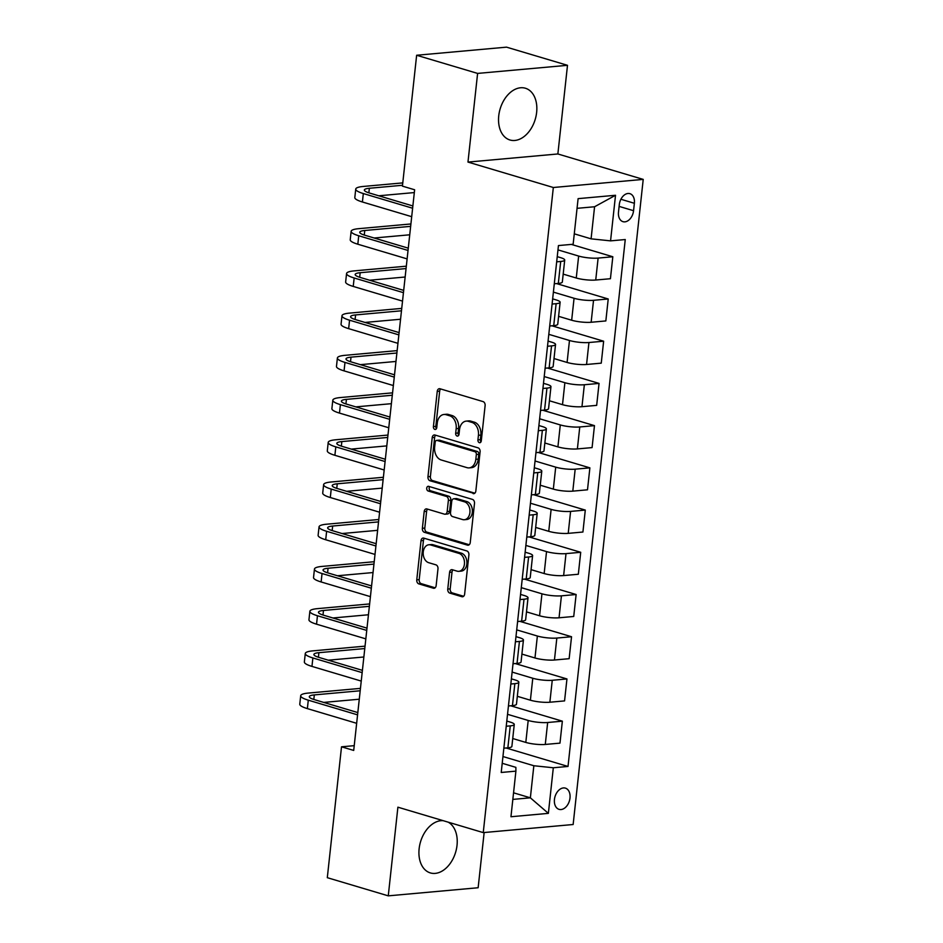 <?xml version="1.0" encoding="UTF-8"?>
<svg xmlns="http://www.w3.org/2000/svg" width="943" height="943" viewBox="0 0 943 943"><rect width="100%" height="100%" fill="white"/><g stroke="black" fill="none" stroke-linecap="round" stroke-linejoin="round"><path stroke-width="1.41" d="M479.362 442.68A2.381 1.686 -95.2 0 0 479.822 442.727A2.381 1.686 -95.2 0 0 481.284 440.852L485.115 405.631A3.395 2.416 -95.2 0 0 483.075 401.6L439.992 388.764A3.395 2.416 -95.2 0 0 439.332 388.693A3.395 2.416 -95.2 0 0 437.246 391.369L433.415 426.59A2.381 1.686 -95.2 0 0 434.841 429.407A2.381 1.686 -95.2 0 0 435.301 429.466A2.381 1.686 -95.2 0 0 436.762 427.592L437.257 423.03A10.868 7.721 -95.2 0 1 443.941 414.484A10.868 7.721 -95.2 0 1 446.074 414.708L449.658 415.769A10.868 7.721 -95.2 0 1 456.176 428.664L455.681 433.226A2.381 1.686 -95.2 0 0 457.096 436.043A2.381 1.686 -95.2 0 0 457.567 436.09A2.381 1.686 -95.2 0 0 459.029 434.216L459.524 429.666A10.868 7.721 -95.2 0 1 466.207 421.12A10.868 7.721 -95.2 0 1 468.329 421.332L471.924 422.405A10.868 7.721 -95.2 0 1 478.431 435.301L477.936 439.851A2.381 1.686 -95.2 0 0 479.362 442.68M443.21 820.681A27.005 18.306 106.6 0 0 419.128 848.759A27.005 18.306 106.6 0 0 430.362 872.923A27.005 18.306 106.6 0 0 457.025 845.341A27.005 18.306 106.6 0 0 448.196 822.178M536.638 112.406A27.005 18.306 106.6 0 0 525.404 88.241A27.005 18.306 106.6 0 0 498.741 115.824A27.005 18.306 106.6 0 0 509.986 140A27.005 18.306 106.6 0 0 536.638 112.406M569.996 798.037A11.08 7.509 106.6 0 0 565.387 788.124A11.08 7.509 106.6 0 0 554.449 799.44A11.08 7.509 106.6 0 0 559.058 809.353A11.08 7.509 106.6 0 0 569.996 798.037M447.76 589.08A3.395 2.416 -95.2 0 0 449.799 593.1L461.881 596.707A3.395 2.416 -95.2 0 0 462.553 596.778A3.395 2.416 -95.2 0 0 464.64 594.102L468.895 554.979A3.395 2.416 -95.2 0 0 466.856 550.948L423.772 538.123A3.395 2.416 -95.2 0 0 423.101 538.052A3.395 2.416 -95.2 0 0 421.014 540.716L416.771 579.839A3.395 2.416 -95.2 0 0 418.798 583.87L433.403 588.22A3.395 2.416 -95.2 0 0 434.063 588.291A3.395 2.416 -95.2 0 0 436.149 585.615L437.976 568.877A3.395 2.416 -95.2 0 0 435.937 564.845L428.7 562.688A9.088 6.448 -95.2 0 1 423.183 553.152A9.088 6.448 -95.2 0 1 428.841 544.771A9.088 6.448 -95.2 0 1 430.621 544.948L458.993 553.4A9.088 6.448 -95.2 0 1 464.498 562.936A9.088 6.448 -95.2 0 1 458.84 571.328A9.088 6.448 -95.2 0 1 457.06 571.14L452.334 569.725A3.395 2.416 -95.2 0 0 451.673 569.666A3.395 2.416 -95.2 0 0 449.587 572.33L447.76 589.08L450.188 588.856A3.395 2.416 -95.2 0 0 452.227 592.888L463.638 596.282M397.899 807.184L388.268 895.85L327.304 877.685L341.519 746.809L353.708 750.439L414.625 189.767L402.425 186.136L416.641 55.26L477.606 73.413L467.976 162.078L553.329 187.504L483.252 832.61L397.899 807.184M473.091 493.602A3.395 2.416 -95.2 0 0 473.751 493.672A3.395 2.416 -95.2 0 0 475.838 490.997L480.093 451.874A3.395 2.416 -95.2 0 0 478.054 447.842L434.971 435.018A3.395 2.416 -95.2 0 0 434.31 434.947A3.395 2.416 -95.2 0 0 432.212 437.611L427.969 476.734A3.395 2.416 -95.2 0 0 429.996 480.765L474.4 493.484M474.494 503.432L470.239 542.555A3.395 2.416 -95.2 0 1 468.152 545.219A3.395 2.416 -95.2 0 1 467.48 545.148L424.397 532.312A3.395 2.416 -95.2 0 1 422.37 528.292L424.185 511.542A3.395 2.416 -95.2 0 1 426.271 508.878A3.395 2.416 -95.2 0 1 426.943 508.949L444.412 514.147A3.395 2.416 -95.2 0 0 445.072 514.218A3.395 2.416 -95.2 0 0 447.171 511.542L448.373 500.438A3.395 2.416 -95.2 0 0 446.345 496.407L428.146 490.997A2.381 1.686 -95.2 0 1 426.707 488.498A2.381 1.686 -95.2 0 1 428.181 486.305A2.381 1.686 -95.2 0 1 428.652 486.352L472.455 499.401A3.395 2.416 -95.2 0 1 474.494 503.432M619.303 204.631L618.502 212.057A10.727 7.273 106.6 0 0 622.969 221.664A10.727 7.273 106.6 0 0 633.566 210.702L634.368 203.275A10.727 7.273 106.6 0 0 629.9 193.669A10.727 7.273 106.6 0 0 619.303 204.631M553.329 187.504L643.22 179.394L573.144 824.512L483.252 832.61M615.52 195.272L610.557 240.866L591.084 238.838L594.573 206.753L615.52 195.272L578.106 198.643L573.144 244.249L558.445 245.569L501.216 772.47L515.904 771.138L515.868 767.354L502.206 763.288M506.073 747.988L568.016 766.447L625.256 239.546L610.557 240.866M568.016 766.447L553.317 767.767L548.366 813.361L510.953 816.744L515.904 771.138M467.976 162.078L557.867 153.968L567.497 65.315L477.606 73.413M567.497 65.315L506.532 47.15L416.641 55.26M388.268 895.85L478.148 887.74L484.148 832.539M557.867 153.968L643.22 179.394M354.226 745.665L341.519 746.809M594.573 206.753L577.045 208.332M591.084 238.838L574.275 233.829M513.558 792.815L530.367 797.825L533.844 765.74L502.937 756.534M510.658 705.765L562.358 721.171L559.977 743.131L545.278 744.451A13.85 2.652 -173.8 0 1 525.805 742.424L512.733 738.522M562.358 721.171L547.671 722.503A13.85 2.652 -173.8 0 1 528.198 720.464L507.534 714.311M515.243 663.554L566.955 678.948L564.562 700.908L549.863 702.229A13.85 2.652 -173.8 0 1 530.39 700.201L517.318 696.311M566.955 678.948L552.256 680.28A13.85 2.652 -173.8 0 1 532.783 678.253L512.12 672.088M519.829 621.331L571.541 636.737L569.148 658.685L554.449 660.017A13.85 2.652 -173.8 0 1 534.976 657.978L521.903 654.088M571.541 636.737L556.841 638.057A13.85 2.652 -173.8 0 1 537.369 636.03L516.705 629.877M524.414 579.108L576.126 594.514L573.733 616.463L559.046 617.795A13.85 2.652 -173.8 0 1 539.573 615.767L526.5 611.866M576.126 594.514L561.427 595.835A13.85 2.652 -173.8 0 1 541.954 593.807L521.29 587.654M528.999 536.897L580.711 552.292L578.33 574.252L563.631 575.572A13.85 2.652 -173.8 0 1 544.158 573.544L531.086 569.655M580.711 552.292L566.012 553.624A13.85 2.652 -173.8 0 1 546.539 551.596L525.876 545.431M533.585 494.674L585.297 510.08L582.915 532.029L568.216 533.361A13.85 2.652 -173.8 0 1 548.743 531.322L535.671 527.432M585.297 510.08L570.598 511.401A13.85 2.652 -173.8 0 1 551.125 509.373L530.461 503.22M538.17 452.451L589.882 467.858L587.501 489.806L572.802 491.138A13.85 2.652 -173.8 0 1 553.329 489.111L540.256 485.209M589.882 467.858L575.183 469.178A13.85 2.652 -173.8 0 1 555.71 467.15L535.046 460.997M542.755 410.229L594.467 425.635L592.086 447.595L577.387 448.915A13.85 2.652 -173.8 0 1 557.914 446.888L544.842 442.998M594.467 425.635L579.768 426.967A13.85 2.652 -173.8 0 1 560.295 424.928L539.632 418.775M547.353 368.018L599.053 383.412L596.671 405.372L581.972 406.692A13.85 2.652 -173.8 0 1 562.5 404.665L549.427 400.775M599.053 383.412L584.354 384.744A13.85 2.652 -173.8 0 1 564.881 382.717L544.217 376.563M551.938 325.795L603.638 341.201L601.257 363.149L586.558 364.481A13.85 2.652 -173.8 0 1 567.085 362.454L554.012 358.552M603.638 341.201L588.939 342.521A13.85 2.652 -173.8 0 1 569.478 340.494L548.802 334.341M556.523 283.572L608.223 298.978L605.842 320.938L591.143 322.258A13.85 2.652 -173.8 0 1 571.67 320.231L558.598 316.329M608.223 298.978L593.536 300.31A13.85 2.652 -173.8 0 1 574.063 298.271L553.388 292.118M571.352 244.402L612.82 256.755L610.427 278.715L595.728 280.036A13.85 2.652 -173.8 0 1 576.256 278.008L563.183 274.118M612.82 256.755L598.121 258.087A13.85 2.652 -173.8 0 1 578.648 256.06L557.985 249.895M512.839 799.405L530.367 797.825L548.366 813.361M557.242 256.661L560.672 257.675A13.85 2.652 -173.8 0 1 564.716 260.044A13.85 2.652 -173.8 0 1 560.708 261.459L556.688 261.824M552.657 298.872L556.075 299.898A13.85 2.652 -173.8 0 1 560.13 302.267A13.85 2.652 -173.8 0 1 556.122 303.681L552.103 304.047M548.072 341.095L551.49 342.12A13.85 2.652 -173.8 0 1 555.545 344.49A13.85 2.652 -173.8 0 1 551.537 345.892L547.518 346.258M543.486 383.318L546.905 384.331A13.85 2.652 -173.8 0 1 550.96 386.713A13.85 2.652 -173.8 0 1 546.94 388.115L542.92 388.481M538.901 425.541L542.319 426.554A13.85 2.652 -173.8 0 1 546.374 428.924A13.85 2.652 -173.8 0 1 542.355 430.338L538.335 430.703M534.316 467.752L537.734 468.777A13.85 2.652 -173.8 0 1 541.789 471.146A13.85 2.652 -173.8 0 1 537.769 472.561L533.75 472.914M529.73 509.974L533.149 510.988A13.85 2.652 -173.8 0 1 537.192 513.369A13.85 2.652 -173.8 0 1 533.184 514.772L529.164 515.137M525.145 552.197L528.563 553.211A13.85 2.652 -173.8 0 1 532.606 555.58A13.85 2.652 -173.8 0 1 528.599 556.995L524.579 557.36M520.56 594.408L523.978 595.434A13.85 2.652 -173.8 0 1 528.021 597.803A13.85 2.652 -173.8 0 1 524.013 599.218L519.994 599.571M515.962 636.631L519.393 637.657A13.85 2.652 -173.8 0 1 523.436 640.026A13.85 2.652 -173.8 0 1 519.428 641.429L515.408 641.794M511.377 678.854L514.807 679.868A13.85 2.652 -173.8 0 1 518.85 682.237A13.85 2.652 -173.8 0 1 514.843 683.651L510.823 684.017M506.792 721.065L510.21 722.09A13.85 2.652 -173.8 0 1 514.265 724.46A13.85 2.652 -173.8 0 1 510.257 725.874L506.238 726.24M564.716 260.044L562.334 282.004A13.85 2.652 -173.8 0 1 558.315 283.419L554.295 283.772M560.13 302.267L557.749 324.227A13.85 2.652 -173.8 0 1 553.73 325.63L549.71 325.995M555.545 344.49L553.152 366.438A13.85 2.652 -173.8 0 1 549.144 367.853L545.125 368.218M550.96 386.713L548.567 408.661A13.85 2.652 -173.8 0 1 544.559 410.075L540.539 410.429M546.374 428.924L543.981 450.884A13.85 2.652 -173.8 0 1 539.974 452.286L535.954 452.652M541.789 471.146L539.396 493.095A13.85 2.652 -173.8 0 1 535.388 494.509L531.369 494.875M537.192 513.369L534.811 535.318A13.85 2.652 -173.8 0 1 530.803 536.732L526.783 537.097M532.606 555.58L530.225 577.54A13.85 2.652 -173.8 0 1 526.218 578.943L522.198 579.308M528.021 597.803L525.64 619.763A13.85 2.652 -173.8 0 1 521.632 621.166L517.613 621.531M523.436 640.026L521.055 661.974A13.85 2.652 -173.8 0 1 517.047 663.389L513.027 663.754M518.85 682.237L516.469 704.197A13.85 2.652 -173.8 0 1 512.45 705.612L508.43 705.965M514.265 724.46L511.884 746.42A13.85 2.652 -173.8 0 1 507.864 747.823L503.845 748.188M533.844 765.74L553.317 767.767M480.977 441.878A2.381 1.686 -95.2 0 1 480.364 439.638L480.859 435.077A10.868 7.721 -95.2 0 0 474.353 422.181L471.924 422.405M466.207 421.12L468.636 420.896A10.868 7.721 -95.2 0 1 470.769 421.12L474.353 422.181M443.941 414.484L446.369 414.26A10.868 7.721 -95.2 0 1 448.503 414.484L452.098 415.557A10.868 7.721 -95.2 0 1 458.604 428.44L458.109 433.002A2.381 1.686 -95.2 0 0 458.711 435.253M440.676 388.964A3.395 2.416 -95.2 0 0 439.674 391.145L435.843 426.377A2.381 1.686 -95.2 0 0 436.456 428.617M435.654 435.218A3.395 2.416 -95.2 0 0 434.64 437.399L430.397 476.521A3.395 2.416 -95.2 0 0 432.424 480.541L474.836 493.177M476.345 454.526A2.381 1.686 -95.2 0 0 474.918 451.709L437.104 440.44A2.381 1.686 -95.2 0 0 436.633 440.393A2.381 1.686 -95.2 0 0 435.171 442.255L434.652 447.065A10.868 7.721 -95.2 0 0 441.159 459.96L467.009 467.657A10.868 7.721 -95.2 0 0 469.142 467.881A10.868 7.721 -95.2 0 0 475.826 459.335L476.345 454.526L478.773 454.302A2.381 1.686 -95.2 0 0 477.347 451.485L474.918 451.709M436.633 440.393L439.061 440.169A2.381 1.686 -95.2 0 1 439.532 440.216L477.347 451.485M469.142 467.881L471.571 467.657A10.868 7.721 -95.2 0 0 478.254 459.111L475.826 459.335M478.773 454.302L478.254 459.111M469.237 544.736L426.825 532.1L424.397 532.312M427.615 509.149A3.395 2.416 -95.2 0 0 426.613 511.33L424.798 528.068A3.395 2.416 -95.2 0 0 426.825 532.1M445.072 514.218L447.512 513.994A3.395 2.416 -95.2 0 0 449.599 511.33L450.801 500.226A3.395 2.416 -95.2 0 0 448.774 496.195L430.574 490.773L428.146 490.997M429.654 486.647A2.381 1.686 -95.2 0 0 429.218 489.04A2.381 1.686 -95.2 0 0 430.574 490.773M462.541 519.546A9.088 6.448 -95.2 0 0 464.321 519.734A9.088 6.448 -95.2 0 0 469.979 511.354A9.088 6.448 -95.2 0 0 464.475 501.817L454.479 498.835A3.395 2.416 -95.2 0 0 453.819 498.764A3.395 2.416 -95.2 0 0 451.721 501.44L450.518 512.544A3.395 2.416 -95.2 0 0 452.546 516.575L462.541 519.546M464.321 519.734L466.75 519.51A9.088 6.448 -95.2 0 0 472.408 511.13A9.088 6.448 -95.2 0 0 466.903 501.593L464.475 501.817M453.819 498.764L456.247 498.552A3.395 2.416 -95.2 0 1 456.907 498.623L466.903 501.593M453.017 569.937A3.395 2.416 -95.2 0 0 452.015 572.118L450.188 588.856M458.84 571.328L461.268 571.104A9.088 6.448 -95.2 0 0 466.926 562.723A9.088 6.448 -95.2 0 0 461.422 553.187L458.993 553.4M428.841 544.771L431.281 544.547A9.088 6.448 -95.2 0 1 433.061 544.736L461.422 553.187M424.444 538.323A3.395 2.416 -95.2 0 0 423.442 540.504L419.199 579.627A3.395 2.416 -95.2 0 0 421.226 583.646L435.147 587.795M402.779 182.895L363.255 186.455A25.968 4.986 6.2 0 0 355.735 189.095A25.968 4.986 6.2 0 0 363.326 193.551L412.61 208.226M355.735 189.095L354.816 197.547A25.968 4.986 6.2 0 0 362.407 201.991L411.702 216.678M412.857 205.951L369.397 192.997A17.304 3.324 -173.8 0 1 364.34 190.038A17.304 3.324 -173.8 0 1 369.35 188.27L402.52 185.276M378.756 195.79L414.319 192.572M410.9 223.963L358.67 228.677A25.968 4.986 6.2 0 0 351.15 231.318A25.968 4.986 6.2 0 0 358.741 235.762L408.024 250.449M351.15 231.318L350.23 239.758A25.968 4.986 6.2 0 0 357.821 244.213L407.105 258.889M408.272 248.162L364.811 235.22A17.304 3.324 -173.8 0 1 359.754 232.249A17.304 3.324 -173.8 0 1 364.764 230.493L410.641 226.355M374.171 238.001L409.733 234.795M406.315 266.185L354.085 270.889A25.968 4.986 6.2 0 0 346.564 273.541A25.968 4.986 6.2 0 0 354.155 277.985L403.439 292.672M346.564 273.541L345.645 281.981A25.968 4.986 6.2 0 0 353.236 286.424L402.52 301.112M403.687 290.385L360.226 277.442A17.304 3.324 -173.8 0 1 355.169 274.472A17.304 3.324 -173.8 0 1 360.179 272.716L406.056 268.566M369.573 280.224L405.136 277.018M401.73 308.396L349.499 313.111A25.968 4.986 6.2 0 0 341.979 315.752A25.968 4.986 6.2 0 0 349.57 320.207L398.854 334.883M341.979 315.752L341.06 324.203A25.968 4.986 6.2 0 0 348.651 328.647L397.934 343.335M399.101 332.608L355.641 319.653A17.304 3.324 -173.8 0 1 350.584 316.695A17.304 3.324 -173.8 0 1 355.594 314.927L401.47 310.789M364.988 322.447L400.551 319.241M397.144 350.619L344.914 355.334A25.968 4.986 6.2 0 0 337.394 357.975A25.968 4.986 6.2 0 0 344.985 362.418L394.268 377.106M337.394 357.975L336.474 366.426A25.968 4.986 6.2 0 0 344.065 370.87L393.349 385.546M394.516 374.819L351.055 361.876A17.304 3.324 -173.8 0 1 345.998 358.906A17.304 3.324 -173.8 0 1 351.008 357.149L396.885 353.012M360.403 364.658L395.966 361.452M392.559 392.842L340.329 397.557A25.968 4.986 6.2 0 0 332.808 400.197A25.968 4.986 6.2 0 0 340.399 404.641L389.683 419.329M332.808 400.197L331.889 408.637A25.968 4.986 6.2 0 0 339.48 413.093L388.764 427.768M389.93 417.042L346.47 404.099A17.304 3.324 -173.8 0 1 341.401 401.129A17.304 3.324 -173.8 0 1 346.423 399.372L392.3 395.235M355.817 406.881L391.38 403.675M387.974 435.065L335.743 439.768A25.968 4.986 6.2 0 0 328.211 442.42A25.968 4.986 6.2 0 0 335.802 446.864L385.098 461.54M328.211 442.42L327.304 450.86A25.968 4.986 6.2 0 0 334.895 455.304L384.178 469.991M385.345 459.265L341.885 446.31A17.304 3.324 -173.8 0 1 336.816 443.351A17.304 3.324 -173.8 0 1 341.837 441.583L387.714 437.446M351.232 449.104L386.795 445.898M383.388 477.276L331.146 481.991A25.968 4.986 6.2 0 0 323.626 484.631A25.968 4.986 6.2 0 0 331.217 489.087L380.512 503.762M323.626 484.631L322.718 493.083A25.968 4.986 6.2 0 0 330.309 497.527L379.593 512.214M380.76 501.476L337.299 488.533A17.304 3.324 -173.8 0 1 332.231 485.574A17.304 3.324 -173.8 0 1 337.252 483.806L383.129 479.669M346.647 491.315L382.21 488.109M378.803 519.499L326.561 524.214A25.968 4.986 6.2 0 0 319.04 526.854A25.968 4.986 6.2 0 0 326.632 531.298L375.927 545.985M319.04 526.854L318.121 535.294A25.968 4.986 6.2 0 0 325.712 539.75L375.008 554.425M376.174 543.698L332.714 530.756A17.304 3.324 -173.8 0 1 327.645 527.785A17.304 3.324 -173.8 0 1 332.667 526.029L378.544 521.892M342.061 533.538L377.624 530.331M374.218 561.722L321.976 566.425A25.968 4.986 6.2 0 0 314.455 569.077A25.968 4.986 6.2 0 0 322.046 573.521L371.342 588.208M314.455 569.077L313.536 577.517A25.968 4.986 6.2 0 0 321.127 581.961L370.422 596.648M371.589 585.921L328.117 572.979A17.304 3.324 -173.8 0 1 323.06 570.008A17.304 3.324 -173.8 0 1 328.07 568.24L373.958 564.103M337.476 575.76L373.039 572.554M369.632 603.933L317.39 608.648A25.968 4.986 6.2 0 0 309.87 611.288A25.968 4.986 6.2 0 0 317.461 615.744L366.744 630.419M309.87 611.288L308.95 619.74A25.968 4.986 6.2 0 0 316.542 624.183L365.837 638.871M366.992 628.144L323.532 615.19A17.304 3.324 -173.8 0 1 318.475 612.231A17.304 3.324 -173.8 0 1 323.484 610.463L369.373 606.325M332.891 617.983L368.454 614.765M365.035 646.155L312.805 650.87A25.968 4.986 6.2 0 0 305.284 653.511A25.968 4.986 6.2 0 0 312.876 657.955L362.159 672.642M305.284 653.511L304.365 661.951A25.968 4.986 6.2 0 0 311.956 666.406L361.252 681.082M362.407 670.355L318.946 657.412A17.304 3.324 -173.8 0 1 313.889 654.442A17.304 3.324 -173.8 0 1 318.899 652.686L364.776 648.548M328.305 660.194L363.868 656.988M360.45 688.378L308.22 693.081A25.968 4.986 6.2 0 0 300.699 695.734A25.968 4.986 6.2 0 0 308.29 700.178L357.574 714.865M300.699 695.734L299.78 704.173A25.968 4.986 6.2 0 0 307.371 708.617L356.654 723.305M357.821 712.578L314.361 699.635A17.304 3.324 -173.8 0 1 309.304 696.665A17.304 3.324 -173.8 0 1 314.314 694.908L360.191 690.771M323.708 702.417L359.271 699.211M525.805 742.424L528.198 720.464M530.39 700.201L532.783 678.253M534.976 657.978L537.369 636.03M539.573 615.767L541.954 593.807M544.158 573.544L546.539 551.596M548.743 531.322L551.125 509.373M553.329 489.111L555.71 467.15M557.914 446.888L560.295 424.928M562.5 404.665L564.881 382.717M567.085 362.454L569.478 340.494M571.67 320.231L574.063 298.271M576.256 278.008L578.648 256.06M558.315 283.419L560.708 261.459M595.728 280.036L598.121 258.087M591.143 322.258L593.536 300.31M553.73 325.63L556.122 303.681M586.558 364.481L588.939 342.521M549.144 367.853L551.537 345.892M581.972 406.692L584.354 384.744M544.559 410.075L546.94 388.115M577.387 448.915L579.768 426.967M539.974 452.286L542.355 430.338M572.802 491.138L575.183 469.178M535.388 494.509L537.769 472.561M568.216 533.361L570.598 511.401M530.803 536.732L533.184 514.772M563.631 575.572L566.012 553.624M526.218 578.943L528.599 556.995M559.046 617.795L561.427 595.835M521.632 621.166L524.013 599.218M554.449 660.017L556.841 638.057M517.047 663.389L519.428 641.429M549.863 702.229L552.256 680.28M512.45 705.612L514.843 683.651M545.278 744.451L547.671 722.503M507.864 747.823L510.257 725.874M620.907 199.268L634.368 203.275M619.115 206.399L633.566 210.702M480.859 435.077L478.431 435.301M470.769 421.12L468.329 421.332M458.109 433.002L455.681 433.226M458.604 428.44L456.176 428.664M452.098 415.557L449.658 415.769M448.503 414.484L446.074 414.708M435.843 426.377L433.415 426.59M439.674 391.145L437.246 391.369M480.364 439.638L477.936 439.851M432.424 480.541L429.996 480.765M430.397 476.521L427.969 476.734M434.64 437.399L432.212 437.611M439.532 440.216L437.104 440.44M468.789 545.03L467.48 545.148M424.798 528.068L422.37 528.292M426.613 511.33L424.185 511.542M449.599 511.33L447.171 511.542M450.801 500.226L448.373 500.438M448.774 496.195L446.345 496.407M456.907 498.623L454.479 498.835M452.015 572.118L449.587 572.33M433.061 544.736L430.621 544.948M434.711 588.102L433.403 588.22M421.226 583.646L418.798 583.87M419.199 579.627L416.771 579.839M423.442 540.504L421.014 540.716M463.19 596.589L461.881 596.707M452.227 592.888L449.799 593.1M363.326 193.551L362.407 201.991M369.35 188.27L368.854 192.832M358.741 235.762L357.821 244.213M364.764 230.493L364.269 235.055M354.155 277.985L353.236 286.424M360.179 272.716L359.684 277.266M349.57 320.207L348.651 328.647M355.594 314.927L355.098 319.488M344.985 362.418L344.065 370.87M351.008 357.149L350.513 361.711M340.399 404.641L339.48 413.093M346.423 399.372L345.928 403.934M335.802 446.864L334.895 455.304M341.837 441.583L341.342 446.145M331.217 489.087L330.309 497.527M337.252 483.806L336.757 488.368M326.632 531.298L325.712 539.75M332.667 526.029L332.172 530.591M322.046 573.521L321.127 581.961M328.07 568.24L327.575 572.802M317.461 615.744L316.542 624.183M323.484 610.463L322.989 615.025M312.876 657.955L311.956 666.406M318.899 652.686L318.404 657.247M308.29 700.178L307.371 708.617M314.314 694.908L313.819 699.47"/></g></svg>
